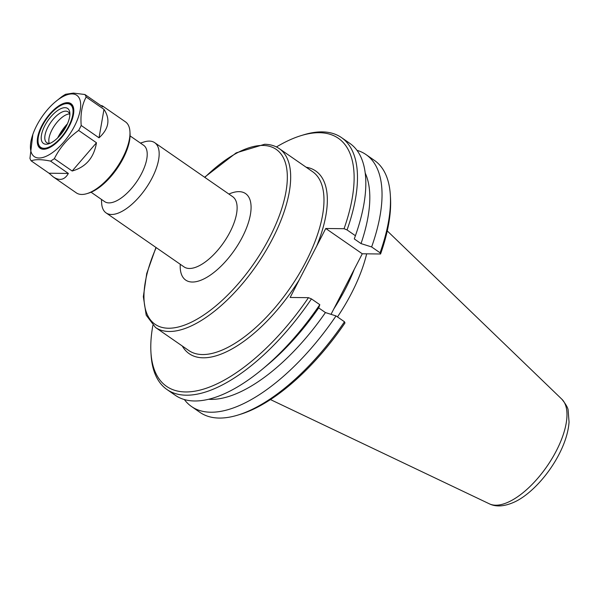 <?xml version="1.0" encoding="UTF-8"?>
<svg xmlns="http://www.w3.org/2000/svg" width="599" height="599" viewBox="0 0 599 599"><rect width="100%" height="100%" fill="white"/><g stroke="black" fill="none" stroke-linecap="round" stroke-linejoin="round"><path stroke-width="0.9" d="M308.463 297.673A150.866 66.175 124.7 0 1 206.737 388.085A150.866 66.175 124.7 0 1 150.933 352.182L151.09 354.81A153.239 67.215 -55.3 0 0 166.964 389.515A153.239 67.215 -55.3 0 0 311.458 298.901L308.463 297.673L290.163 297.463L299.275 279.8L325.766 228.489L344.058 228.706L347.061 229.934A153.239 67.215 -55.3 0 0 341.452 137.568A153.239 67.215 -55.3 0 0 303.379 134.917L300.863 135.688A150.866 66.175 124.7 0 1 344.058 228.706M347.061 229.934L355.402 235.714L354.286 238.926L361.025 243.598L371.627 246.945L380.073 252.793L380.575 253.991L362.283 253.781L331.03 314.333M337.484 316.923A108.748 47.703 -55.3 0 0 366.663 253.834M101.418 199.392L101.65 203.226A42.709 18.734 -55.3 0 0 106.075 212.9A42.709 18.734 -55.3 0 0 145.789 188.46A42.709 18.734 -55.3 0 0 154.707 142.682A42.709 18.734 -55.3 0 0 149.331 141.094A42.709 18.734 -55.3 0 0 144.097 141.941L140.421 143.079M91.07 192.219L104.638 201.623A34.248 15.027 -55.3 0 0 136.49 182.021A34.248 15.027 -55.3 0 0 143.64 145.302L130.073 135.906M276.431 146.95A150.866 66.175 124.7 0 1 300.863 135.688M362.283 253.781L325.766 228.489M150.933 352.182A150.866 66.175 124.7 0 1 152.88 325.354M344.47 321.768A153.239 67.215 124.7 0 1 238.043 415.032L240.558 414.253A150.866 66.175 -55.3 0 0 344.979 322.966L344.47 321.768L336.032 315.92L325.429 312.566L318.683 307.893L319.806 304.681L311.458 298.901M238.043 415.032A153.239 67.215 124.7 0 1 199.976 412.382L191.53 406.534A153.239 67.215 124.7 0 1 184.365 399.548M380.575 253.991A150.866 66.175 -55.3 0 0 390.496 197.767L390.338 195.139A153.239 67.215 124.7 0 1 380.073 252.793M356.967 150.327A153.239 67.215 124.7 0 1 366.019 154.587L374.465 160.435A153.239 67.215 124.7 0 1 390.338 195.139M355.402 235.714A153.239 67.215 -55.3 0 0 355.866 234.404A153.239 67.215 -55.3 0 0 349.801 143.348L341.452 137.568M166.964 389.515L175.305 395.295A153.239 67.215 -55.3 0 0 262.676 368.954A153.239 67.215 -55.3 0 0 319.806 304.681M366.019 154.587A153.239 67.215 124.7 0 1 371.627 246.945M365.218 173.059A142.128 62.341 124.7 0 1 361.025 243.598M318.683 307.893A142.128 62.341 124.7 0 1 267.409 365.016L262.676 368.954M325.429 312.566A142.128 62.341 124.7 0 1 208.542 399.278M336.032 315.92A153.239 67.215 124.7 0 1 191.53 406.534M73.595 113.705A26.483 11.613 -55.3 0 0 70.974 104.428A26.483 11.613 -55.3 0 0 67.642 103.447A26.483 11.613 -55.3 0 0 64.392 103.971A26.483 11.613 -55.3 0 0 64.138 104.046M38.059 141.708A26.483 11.613 -55.3 0 0 38.074 141.97A26.483 11.613 -55.3 0 0 40.814 147.968A26.483 11.613 -55.3 0 0 44.154 148.949A26.483 11.613 -55.3 0 0 50.428 147.159M49.245 143.356A18.741 8.221 124.7 0 1 54.689 125.363A18.741 8.221 124.7 0 1 69.619 113.937M50.144 143.281A18.741 8.221 124.7 0 1 46.744 142.659A18.741 8.221 124.7 0 1 49.193 124.832A18.741 8.221 124.7 0 1 65.725 111.144A18.741 8.221 124.7 0 1 68.084 111.841A18.741 8.221 124.7 0 1 69.858 114.806M64.977 107.678A21.272 9.329 124.7 0 1 69.866 113.286A21.272 9.329 124.7 0 1 63.217 131.271A21.272 9.329 124.7 0 1 48.721 143.812A21.272 9.329 124.7 0 1 43.772 127.857A21.272 9.329 124.7 0 1 64.977 107.678M67.081 103.612A26.012 11.411 124.7 0 1 63.224 134.775A26.012 11.411 124.7 0 1 38.044 141.446A26.012 11.411 124.7 0 1 46.168 119.463A26.012 11.411 124.7 0 1 63.891 104.121A26.012 11.411 124.7 0 1 67.081 103.612M72.082 93.916A37.295 16.36 124.7 0 1 75.908 123.237A37.295 16.36 124.7 0 1 42.739 157.5A37.295 16.36 124.7 0 1 32.833 134.453A37.295 16.36 124.7 0 1 55.512 101.71A37.295 16.36 124.7 0 1 72.082 93.916M67.567 102.661A27.112 11.898 124.7 0 1 73.789 109.804A27.112 11.898 124.7 0 1 65.321 132.723A27.112 11.898 124.7 0 1 46.842 148.717A27.112 11.898 124.7 0 1 40.537 128.373A27.112 11.898 124.7 0 1 67.567 102.661M60.918 105.372A26.641 11.688 124.7 0 1 67.709 103.305A26.641 11.688 124.7 0 1 71.064 104.293A26.641 11.688 124.7 0 1 73.804 110.074M47.096 148.634A26.641 11.688 124.7 0 1 44.079 149.084A26.641 11.688 124.7 0 1 40.725 148.103A26.641 11.688 124.7 0 1 38.164 138.227M100.542 105.342L102.422 105.896L102.728 106.854L84.908 94.515L73.355 93.092L65.576 94.283A43.18 18.943 124.7 0 0 61.764 96.731L55.512 101.71M32.833 134.453L29.95 158.376A43.18 18.943 124.7 0 0 31.2 160.876C35.109 159.199 41.556 159.274 50.541 161.101L68.361 173.448L49.028 173.223L31.2 160.876M54.344 158.66C59.907 147.489 68.009 138.077 78.649 130.425L96.469 142.764L72.172 171L54.344 158.66A43.18 18.943 124.7 0 1 50.541 161.101M81.202 125.476C80.318 114.229 81.973 104.743 86.166 97.016L103.986 109.355L99.022 137.815L81.202 125.476A43.18 18.943 124.7 0 1 78.649 130.425M84.908 94.515A43.18 18.943 124.7 0 1 86.166 97.016M103.986 109.355C110.545 119.358 108.891 128.845 99.022 137.815M96.469 142.764C93.976 157.732 85.882 167.143 72.172 171M68.361 173.448C64.647 179.955 59.608 181.108 53.251 176.892L49.028 173.223M102.422 105.896L125.476 121.859A43.18 18.943 124.7 0 1 129.946 131.638A43.18 18.943 124.7 0 1 116.461 168.139A43.18 18.943 124.7 0 1 87.027 193.604A43.18 18.943 124.7 0 1 76.298 192.856L53.251 176.892M87.027 193.604L88.704 193.088A41.601 18.247 -55.3 0 0 117.06 168.559A41.601 18.247 -55.3 0 0 130.05 133.39L129.946 131.638M279.314 148.649L312.618 171.711A108.748 47.703 124.7 0 1 313.524 245.276A108.748 47.703 124.7 0 1 188.782 350.512L155.478 327.451A108.748 47.703 -55.3 0 0 256.612 265.207A108.748 47.703 -55.3 0 0 279.314 148.649C275.143 145.797 270.239 144.344 264.593 144.284L236.208 152.857L204.596 177.229M204.828 177.394A106.375 46.662 124.7 0 1 262.819 145.437A106.375 46.662 124.7 0 1 271.549 233.655A106.375 46.662 124.7 0 1 173.133 327.967A106.375 46.662 124.7 0 1 156.197 247.612M180.254 264.279A52.592 23.069 -55.3 0 0 229.35 256.993A52.592 23.069 -55.3 0 0 238.964 191.65A52.592 23.069 -55.3 0 0 228.893 194.061M316.654 246.144A111.122 48.744 -55.3 0 0 306.134 167.226M182.298 346.027A111.122 48.744 -55.3 0 0 299.275 279.8M333.845 308.874A108.748 47.703 -55.3 0 0 351.171 276.835A108.748 47.703 -55.3 0 0 354.301 269.243M154.707 142.682L232.659 196.667A42.709 18.734 124.7 0 1 223.741 242.445A42.709 18.734 124.7 0 1 184.02 266.884L106.075 212.9M489.398 503.841C495.875 506.994 503.849 506.559 513.343 502.516C530.25 495.351 551.177 472.798 562.259 447.58C566.227 438.52 568.488 430.015 569.05 422.07L568.166 410.592C568.204 408.316 566.1 404.52 561.862 399.211A63.801 27.988 124.7 0 1 546.999 466.321A63.801 27.988 124.7 0 1 489.398 503.841L270.463 399.578M58.425 137.126A26.888 11.793 124.7 0 1 67.013 124.727M67.425 123.828A26.783 11.748 -55.3 0 0 57.729 137.822M66.287 126.187A26.888 11.793 -55.3 0 0 59.541 135.928M155.478 327.451L146.208 315.179L143.341 296.692L146.725 273.533L155.957 247.454M341.393 294.581L340.996 295.292M561.862 399.211L387.268 230.922M354.848 237.331L355.866 234.404M72.022 105.147L70.974 104.428M41.863 148.694L40.814 147.968M38.044 141.446L38.074 141.97M63.891 104.121L64.392 103.971"/></g></svg>
